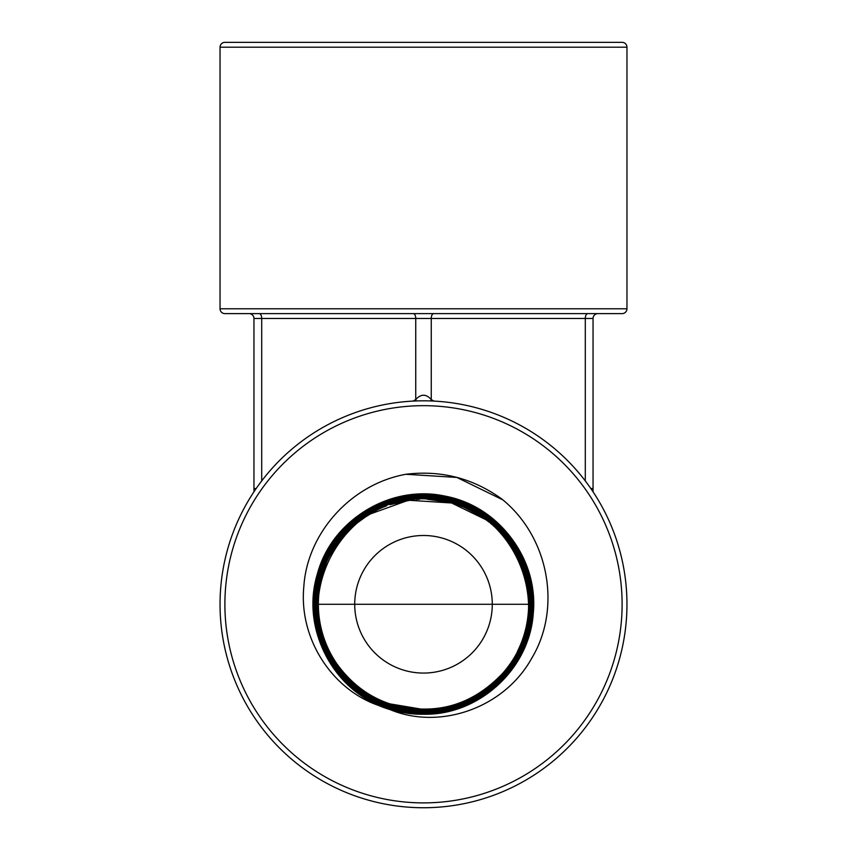 <?xml version="1.0" encoding="UTF-8"?>
<svg xmlns="http://www.w3.org/2000/svg" width="847" height="847" viewBox="0 0 847 847"><rect width="100%" height="100%" fill="white"/><g stroke="black" fill="none" stroke-linecap="round" stroke-linejoin="round"><path stroke-width="1.27" d="M253.952 488.497L253.952 318.472L253.952 491.821L253.952 488.497L256.207 488.497L253.952 488.497L253.952 491.821M220.04 604.282A203.46 203.46 0 0 0 423.5 807.742A203.46 203.46 0 0 0 626.96 604.282A203.46 203.46 0 0 0 423.5 400.822A203.46 203.46 0 0 0 220.04 604.282A203.46 203.46 0 0 0 423.5 807.742A203.46 203.46 0 0 0 626.96 604.282M380.79 706.186C333.411 691.205 298.769 639.972 303.808 586.865C307.069 533.801 350.107 484.452 405.84 474.278C441.033 470 473.007 478.237 501.773 498.989C549.438 537.337 561.508 608.622 531.948 657.844C504.272 708.388 439.561 730.336 390.054 709.595A110.491 110.491 0 0 1 380.79 706.186C330.097 686.165 301.151 625.351 317.551 573.419C332.14 518.724 393.23 482.896 448.031 496.829C501.318 507.851 540.174 562.726 532.89 616.584C527.935 670.718 477.793 715.44 423.5 714.222C480.291 715.62 531.969 666.515 533.441 609.671C537.369 555.113 494.553 502.546 440.281 495.357C386.37 485.786 329.599 522.938 316.778 576.225C300.929 630.941 335.327 693.587 390.054 709.595M405.84 474.278L456.851 477.433L502.779 499.836M336.005 540.026C281.945 606.283 337.858 717.197 423.5 713.036C365.406 714.476 313.369 662.343 314.893 604.313C313.443 546.273 365.533 494.277 423.5 495.834C481.435 494.383 533.324 546.357 531.81 604.229C533.303 662.089 481.308 714.01 423.5 712.454C365.745 713.883 313.972 662.068 315.486 604.303C314.036 546.559 365.862 494.87 423.5 496.416C481.107 494.976 532.742 546.664 531.228 604.271C532.636 661.835 481.043 713.375 423.5 711.861C365.999 713.28 314.544 661.676 316.069 604.292C314.639 546.908 366.148 495.474 423.5 496.998C480.852 495.59 532.149 547.046 530.635 604.239C532.075 661.507 480.662 712.814 423.5 711.268C366.359 712.676 315.169 661.391 316.672 604.313C315.232 547.226 366.476 496.077 423.5 497.602C480.482 496.183 531.535 547.331 530.031 604.25C531.461 661.179 480.365 712.189 423.5 710.665C366.635 712.083 315.751 661.052 317.254 604.324C315.825 547.533 366.815 496.66 423.5 498.184C480.175 496.787 530.942 547.649 529.439 604.25C530.868 660.861 480.048 711.586 423.5 710.072C366.984 711.48 316.365 660.766 317.858 604.313C316.439 547.861 367.111 497.274 423.5 498.788C479.857 497.38 530.338 547.967 528.846 604.25C530.264 660.554 479.73 710.993 423.5 709.49C479.741 710.993 530.275 660.554 528.856 604.25C530.349 547.956 479.857 497.38 423.5 498.777C367.132 497.242 316.397 547.882 317.847 604.324C316.365 660.766 366.973 711.48 423.5 710.082C480.058 711.596 530.878 660.872 529.449 604.25C530.942 547.638 480.175 496.776 423.5 498.184C366.793 496.681 315.836 547.543 317.265 604.313C315.762 661.073 366.666 712.083 423.5 710.665C492.636 713.354 548.337 637.685 525.182 572.392C512.297 528.835 468.91 496.924 423.5 497.591C366.507 496.046 315.19 547.257 316.662 604.345C315.179 661.433 366.37 712.687 423.5 711.268C493.018 713.957 549.025 637.865 525.743 572.212C512.774 528.422 469.206 496.363 423.5 497.009C366.158 495.484 314.639 546.908 316.079 604.313C314.565 661.708 366.042 713.28 423.5 711.851C481.001 713.386 532.668 661.814 531.217 604.25C532.731 546.696 481.117 494.987 423.5 496.416C365.84 494.881 314.036 546.59 315.486 604.313C313.962 662.026 365.724 713.873 423.5 712.443C481.308 713.989 533.261 662.132 531.81 604.25C533.335 546.379 481.435 494.383 423.5 495.834C387.344 496.66 358.175 511.397 336.005 540.026L335.539 539.687C357.815 510.9 387.132 496.088 423.5 495.241C481.752 493.78 533.938 546.061 532.403 604.25C533.875 662.449 481.636 714.593 423.5 713.036C481.625 714.582 533.864 662.449 532.392 604.25C533.938 546.071 481.752 493.79 423.5 495.241C365.205 493.674 312.829 545.955 314.301 604.313C312.755 662.661 365.089 715.08 423.5 713.629C481.932 715.186 534.468 662.799 532.996 604.229C534.51 545.733 482.112 493.208 423.5 494.637C364.856 493.081 312.225 545.68 313.708 604.324C312.162 662.979 364.761 715.683 423.5 714.222C364.771 715.673 312.172 662.968 313.718 604.313C312.236 545.648 364.898 493.081 423.5 494.648C482.07 493.187 534.531 545.754 532.985 604.25C534.457 662.756 481.943 715.186 423.5 713.619C337.445 717.822 281.172 606.357 335.539 539.687M319.171 591.375A105.123 105.123 0 0 0 336.905 663.879C285.195 596.394 347.249 488.624 431.568 499.476C513.981 501.731 560.047 611.862 503.796 672.126C472.171 706.112 434.066 716.657 389.482 703.751A105.123 105.123 0 0 1 336.905 663.879C358.249 693.28 387.121 708.484 423.5 709.49L389.461 703.793M517.411 651.523A105.123 105.123 0 0 0 512.075 547.67M394.946 705.445A105.123 105.123 0 0 0 400.493 706.853M411.801 708.748A105.123 105.123 0 0 0 416.205 709.151M417.497 709.235A105.123 105.123 0 0 0 423.214 709.405M492.287 604.282A68.787 68.787 0 0 1 423.5 673.069A68.787 68.787 0 0 1 354.713 604.282A68.787 68.787 0 0 1 423.5 535.495A68.787 68.787 0 0 1 492.287 604.282M506.58 539.878A105.123 105.123 0 0 0 493.6 525.945M486.21 519.92A105.123 105.123 0 0 0 473.939 512.054M470.837 510.423A105.123 105.123 0 0 0 467.576 508.846M460.673 505.955A105.123 105.123 0 0 0 457.084 504.674M453.441 503.52A105.123 105.123 0 0 0 449.757 502.493M446.051 501.604A105.123 105.123 0 0 0 443.203 501.022M442.314 500.863A105.123 105.123 0 0 0 438.566 500.249M434.807 499.772A105.123 105.123 0 0 0 433.24 499.614M414.395 499.561A105.123 105.123 0 0 0 412.203 499.772M408.434 500.249A105.123 105.123 0 0 0 404.686 500.863M404.008 500.99A105.123 105.123 0 0 0 400.949 501.604M397.243 502.493A105.123 105.123 0 0 0 395.644 502.917M386.581 505.86A105.123 105.123 0 0 0 386.327 505.955L383.204 507.194M382.579 507.448L379.403 508.856A105.123 105.123 0 0 0 376.163 510.423M373.061 512.054A105.123 105.123 0 0 0 330.552 555.177M326.487 563.806A105.123 105.123 0 0 0 320.769 581.974M492.287 524.791L490.635 523.393M483.965 518.29L481.752 516.786M479.444 515.283L464.05 507.3M463.436 507.046L460.62 505.934M456.893 504.611L453.42 503.51M449.513 502.43L427.216 499.232M419.72 499.232L415.951 499.434M411.896 499.804L389.864 504.685M376.068 510.476L361.478 519.402M354.713 524.791L368.794 514.521L408.413 500.249L451.578 502.98L485.913 519.698L488.878 521.974M380.79 42.35L390.054 42.35M220.04 47.199A4.849 4.849 0 0 1 224.889 42.35L622.111 42.35A4.849 4.849 0 0 1 626.96 47.199L626.96 308.784L220.04 308.784L220.04 47.199L626.96 47.199M626.96 308.784A4.849 4.849 0 0 1 622.111 313.623L224.889 313.623A4.849 4.849 0 0 1 220.04 308.784M253.952 318.472A4.849 4.849 0 0 0 249.103 313.623A4.849 4.849 0 0 1 253.952 318.472L593.048 318.472L593.048 491.821L593.048 488.497L590.793 488.497M593.048 318.472A4.849 4.849 0 0 1 597.897 313.623A4.849 4.849 0 0 0 593.048 318.472L593.048 491.821M430.689 400.949A15.5 6.935 120 0 1 431.25 399.551C426.094 393.802 420.927 393.802 415.75 399.551A15.5 6.935 -120 0 1 416.311 400.949M528.623 604.282L318.377 604.282M224.889 604.282A198.611 198.611 0 0 0 423.5 802.892A198.611 198.611 0 0 0 622.111 604.282A198.611 198.611 0 0 0 423.5 405.671A198.611 198.611 0 0 0 224.889 604.282M525.182 572.392L525.743 572.212M585.298 480.927L585.298 318.472A4.849 2.425 90 0 1 587.723 313.623M259.277 313.623A4.849 2.425 90 0 1 261.702 318.472L261.702 480.927M413.325 313.623A4.849 2.425 90 0 1 415.75 318.472L415.75 399.551L413.092 401.086M433.908 401.086L431.25 399.551L431.25 318.472A4.849 2.425 90 0 1 433.675 313.623"/></g></svg>
